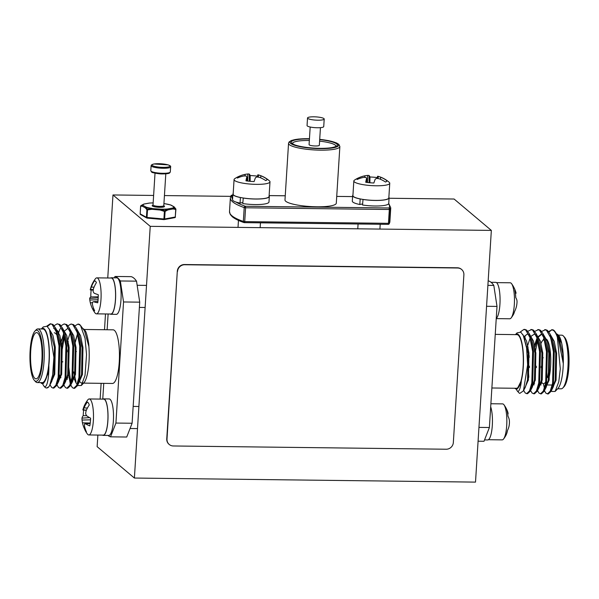 <?xml version="1.0" encoding="UTF-8"?>
<svg xmlns="http://www.w3.org/2000/svg" width="599" height="599" viewBox="0 0 599 599"><rect width="100%" height="100%" fill="white"/><g stroke="black" fill="none" stroke-linecap="round" stroke-linejoin="round"><path stroke-width="0.9" d="M150.229 226.34L134.393 478.047L475.509 482.113L491.345 230.405L150.229 226.34L112.979 194.96L107.753 277.996M105.491 313.958L104.503 329.72M101.126 383.33L100.138 399.091M97.877 435.061L97.143 446.667L134.393 478.047M491.345 230.405L454.094 199.025L389.065 198.254M230.712 196.36L164.433 195.573M153.621 195.446L112.979 194.96M62.82 361.908L61.959 361.893M62.828 361.751L61.959 361.744M68.533 350.258L67.148 350.243M67.238 351.658L68.638 351.68M54.262 332.804A23.136 5.758 90.7 0 1 55.729 333.598L56.883 334.856A21.856 5.443 -89.3 0 1 57.264 335.343M41.893 360.441A23.136 5.758 -89.3 0 0 36.584 332.595A23.136 5.758 -89.3 0 0 30.721 351.021A23.136 5.758 -89.3 0 0 36.03 378.868A23.136 5.758 -89.3 0 0 41.893 360.441M83.628 329.225L85.53 331.337L84.347 329.607M74.912 325.878L77.975 324.089L80.491 325.399L85.065 338.338L86.533 354.563L85.021 375.423L81.292 385.516L78.184 385.554L77.705 384.977M74.972 376.958L74.59 374.675M75.294 342.284L77.563 333.868M83.351 328.791L83.927 329.195M67.994 325.796L71.056 324.007L72.868 324.68L77.061 332.175L79.749 346.087L78.926 377.565L76.612 385.464L73.752 388.317L72.367 387.65L70.764 385.022M70.248 383.637L68.136 371.792M68.406 348.805L68.855 345.181M61.083 325.714L64.145 323.924L65.95 324.598L70.143 332.093L72.838 346.005L72.007 377.482L69.701 385.382L66.833 388.234L65.448 387.568L63.831 384.97M61.937 345.099L64.011 334.729M54.165 325.631L57.227 323.842L59.031 324.516L63.224 332.011L65.92 345.923L65.089 377.4L62.783 385.299L59.922 388.152L58.537 387.486L56.912 384.887M57.766 332.408L58.11 331.419M46.812 326.118L50.309 323.76L52.12 324.433L56.313 331.928L59.002 345.84L58.178 377.318L55.864 385.217L53.004 388.07L51.619 387.403L49.994 384.805M42.686 383.308L43.547 383.323L47.838 374.12L48.856 365.24C49.133 379.257 46.655 388.354 44.296 386.52L43.24 385.045M49.163 328.888L52.907 335.358L55.295 347.263L54.756 374.203L50.735 383.375M56.096 328.986L59.825 335.44L62.214 347.345L61.675 374.285L57.654 383.457M63.015 329.068L66.744 335.522L69.125 347.427L68.585 374.368L64.572 383.54M60.888 377.782L60.484 375.873M61.338 341.445L63.704 333.598M69.933 329.151L73.655 335.605L76.043 347.51L75.504 374.45L71.483 383.622M67.807 377.864L67.402 375.955M67.799 343.856L68.256 341.527M76.844 329.233L80.573 335.687L82.962 347.592L82.422 374.532L78.402 383.704M75.961 381.645L73.707 371.867M75.175 341.61L77.533 333.763M88.877 346.484L84.556 330.947L88.877 346.484C88.899 342.104 86.234 331.449 85.53 331.337M48.841 365.375C48.137 372.338 46.872 377.52 45.037 380.927L44.895 381.211M50.144 331.015L54.434 347.255L53.888 374.188L51.761 381.398L49.657 385.464L52.622 375.071L53.895 357.333L49.507 329.555L47.021 326.253L43.27 326.927L41.316 328.963A27.509 6.851 -89.3 0 1 44.229 328.873A27.509 6.851 -89.3 0 1 48.856 365.24M53.715 328.439L55.198 328.948M56.688 330.528L57.714 332.31L61.345 347.338L60.806 374.27L58.672 381.481L57.616 382.978M56.995 331.397L57.564 330.543M60.626 328.522L62.116 329.031M57.227 323.842L59.9 324.523L62.596 328.207L64.632 332.393L68.264 347.42L67.724 374.353L65.59 381.563L63.449 385.704L60.784 388.167L59.922 388.152M60.027 377.774L59.451 374.914M59.945 344.17L60.926 339.468M63.913 331.479L67.545 328.604L69.035 329.113M64.145 323.924L66.818 324.606L69.506 328.289L71.551 332.475L75.182 347.502L74.635 374.435L72.509 381.645L70.368 385.786L67.702 388.249L66.833 388.234M67.358 379.377L66.938 377.857M67.395 341.512L70.285 332.542M71.056 324.007L73.729 324.695L76.425 328.372L78.469 332.557L82.093 347.585L81.554 374.517L79.427 381.728L78.372 383.225M77.331 383.719L76.11 383.15L73.857 377.939M45.037 380.927L45 380.994C43.712 383.48 42.462 384.214 41.241 383.18L40.672 382.611M44.828 381.353L45 380.994A27.509 6.851 -89.3 0 1 40.837 382.739A27.509 6.851 -89.3 0 1 40.695 382.611M48.886 386.737A32.136 7.997 90.7 0 1 46.632 387.995L48.886 386.737L49.657 385.464M47.388 326.537L50.743 323.804M50.309 323.76L52.982 324.441L55.677 328.125L59.87 345.855L59.039 377.333L56.538 385.621L53.865 388.085L53.004 388.07M62.596 328.207L66.781 345.937L65.957 377.415L63.449 385.704M58.275 333.553L59.945 329.031M69.506 328.289L73.699 346.02L72.876 377.497L70.368 385.786M62.356 348.73L64.422 336.473M76.425 328.372L80.618 346.102L79.787 377.58L77.286 385.868L74.613 388.332L73.752 388.317M70.779 382.551L68.668 366.566M84.564 330.947L80.311 325.197A32.136 7.997 -89.3 0 0 79.869 324.763A32.136 7.997 -89.3 0 0 78.274 324.096L77.975 324.089M37.879 330.73A25.54 6.357 -89.3 0 0 34.967 331.037A25.54 6.357 -89.3 0 0 29.95 355.656A25.54 6.357 -89.3 0 0 34.375 380.395A25.54 6.357 -89.3 0 0 34.735 380.732A25.54 6.357 -89.3 0 0 42.477 360.927A25.54 6.357 -89.3 0 0 37.879 330.73M34.967 331.037L36.142 329.809A26.82 6.679 90.7 0 1 37.872 328.926A26.82 6.679 90.7 0 1 39.205 329.487A26.82 6.679 90.7 0 1 44.161 358.531A26.82 6.679 90.7 0 1 37.235 382.566A26.82 6.679 90.7 0 1 35.903 382.005A26.82 6.679 90.7 0 1 35.528 381.645L34.375 380.395M83.59 383.12L112.447 383.465A26.82 6.679 -89.3 0 0 119.381 359.43A26.82 6.679 -89.3 0 0 114.416 330.386A26.82 6.679 -89.3 0 0 113.091 329.824L84.219 329.48M80.161 381.975A26.82 6.679 -89.3 0 0 80.715 382.544A26.82 6.679 -89.3 0 0 82.048 383.105A26.82 6.679 -89.3 0 0 82.894 382.903M37.235 382.566L42.215 382.626A26.82 6.679 -89.3 0 0 49.14 358.591A26.82 6.679 -89.3 0 0 44.184 329.547A26.82 6.679 -89.3 0 0 42.851 328.986L37.872 328.926M107.947 435.436A80.371 20.007 -89.3 0 0 110.545 436.828L126.718 437.023L132.102 423.253L139.717 302.158L123.544 301.963L120.347 280.968L136.527 281.163L139.717 302.158M110.545 436.828L115.921 423.059L132.102 423.253M120.347 280.968A80.371 20.007 -89.3 0 0 114.993 276.461L131.166 276.648A80.371 20.007 -89.3 0 1 136.527 281.163M114.993 276.461L114.461 277.816M115.921 423.059L123.544 301.963M108.12 313.996L107.124 329.75M103.754 383.36L102.758 399.121M46.632 387.995A32.136 7.997 90.7 0 1 45.037 387.321A32.136 7.997 90.7 0 1 44.588 386.894L43.989 386.243M88.892 346.634A27.509 6.851 90.7 0 1 83.815 382.888L81.292 385.516M84.399 329.667A27.509 6.851 90.7 0 1 84.444 329.72A27.509 6.851 90.7 0 1 85.5 331.262M528.363 355.896L529.224 355.903M528.46 357.161L529.321 357.169M528.348 355.739L529.216 355.746M529.314 357.011L528.445 357.004M528.692 367.307L529.561 367.314M535.611 367.389L536.479 367.397M541.077 367.457L542.529 367.472M528.692 367.457L529.553 367.472M535.611 367.546L536.472 367.554M541.069 367.606L542.522 367.629M542.904 357.333A4.627 1.153 90.7 0 1 543.188 357.865M542.544 366.386A4.627 1.153 90.7 0 1 542.469 366.393L541.092 366.378M541.331 380.23A23.136 5.758 -89.3 0 0 541.885 381.765M546.34 384.056A23.136 5.758 -89.3 0 0 550.601 366.506A23.136 5.758 -89.3 0 0 546.573 339.259M549.043 366.229A21.856 5.443 90.7 0 1 547.351 377.58M545.974 381.353A21.856 5.443 90.7 0 1 542.117 382.881M541.736 382.402A21.856 5.443 90.7 0 1 541.114 381.316M541.047 343.369A21.856 5.443 90.7 0 1 542.627 340.644A21.856 5.443 90.7 0 1 544.454 340M516.053 388.983L517.401 391.08C518.637 392.869 520.928 387.531 521.34 380.567L521.31 380.679C520.801 384.648 517.139 389.971 516.488 388.946L514.773 388.264M517.109 390.818L518.689 392.54A32.136 7.997 90.7 0 0 519.131 392.974A32.136 7.997 90.7 0 0 519.767 393.401L523.444 390.848L527.629 364.843L526.588 347.982L523.279 335.47L520.816 332.183L517.102 332.857L515.41 334.616M523.646 390.451L525.271 393.049L527.517 393.73L530.182 391.267L532.691 382.978L533.514 351.501L529.329 333.77L526.633 330.094L524.821 329.413L523.96 329.405L520.351 331.913M516.855 388.197L517.094 388.961M530.564 390.533L532.182 393.131L534.435 393.813L537.101 391.349L539.609 383.061L540.433 351.583L536.24 333.853L533.552 330.176L531.74 329.495L527.816 331.277M525.36 337.986L525.009 339.116M537.483 390.615L539.1 393.214L541.346 393.895L544.019 391.432L546.52 383.143L547.351 351.665L543.158 333.935L540.463 330.259L538.658 329.577L534.727 331.359M528.483 372.046L528.812 377.28M544.394 390.698L546.018 393.296L548.265 393.977L550.93 391.514L553.439 383.225L554.262 351.748L550.077 334.017L547.381 330.341L545.577 329.66L541.646 331.442M551.507 329.922L548.984 332.108M543.563 384.431L544.424 388.197M557.721 335.597L559.032 338.285L562.663 353.313L563.285 363.571L557.721 335.597L554.412 330.85A32.136 7.997 -89.3 0 0 553.963 330.416A32.136 7.997 -89.3 0 0 552.368 329.742L548.564 331.524M550.848 338.27L550.631 338.72M552.016 388.871L553.072 387.373L555.206 380.163L555.745 353.23L552.113 338.203L550.077 334.017M543.937 338.188L543.031 340.225M540.59 383.502L541.002 385.022M544.019 391.432L546.161 387.291L548.287 380.08L548.826 353.148L545.202 338.121L543.158 333.935M542.679 334.759L541.197 334.249L537.565 337.125M537.018 338.106L534.578 345.114M533.672 383.42L534.091 384.94M537.101 391.349L539.242 387.209L541.369 379.998L541.915 353.066L538.284 338.038L536.24 333.853M535.768 334.676L534.278 334.167L531.208 336.196M530.1 338.023L527.21 347.001M531.268 388.624L532.324 387.126L534.458 379.916L534.997 352.983L531.365 337.956L529.329 333.77M528.85 334.594L527.36 334.085L523.885 336.713M523.444 390.848L525.405 387.044L527.539 379.833L528.078 352.901L523.848 336.75M563.285 363.428C563.487 356.038 562.963 349.344 561.72 343.347L557.392 334.946M551.844 389.38L556.067 380.178L556.613 353.238L554.225 341.333L550.496 334.878M541.054 381.608L541.459 383.51M544.925 389.298L549.156 380.095L549.695 353.155L547.306 341.25L543.578 334.796M541.623 334.294L538.553 336.938M537.355 339.244L534.989 347.091M534.136 381.526L534.54 383.427M538.216 389.185L542.237 380.013L542.776 353.073L540.388 341.168L536.667 334.714M528.071 347.008L527.113 352.422M531.306 389.103L535.319 379.931L535.858 352.991L533.477 341.086L529.748 334.631M524.717 336.773L524.2 337.664M524.387 389.021L528.4 379.848L528.947 352.908L526.558 341.003L522.77 334.504M516.331 388.953L517.199 388.968L521.31 380.679M561.72 343.347L561.697 343.234C560.522 338.667 559.211 335.777 557.759 334.556L558.545 335.373A27.509 6.851 90.7 0 1 561.697 343.234M551.627 329.735L553.431 330.408C554.831 331.434 556.142 333.665 557.362 337.102L560.29 368.797L558.792 381.758L555.123 391.446L551.979 391.491L551.335 390.668M556.86 333.987L557.759 334.556M547.404 393.962L550.264 391.11L552.577 383.21L553.401 351.733L550.706 337.821L546.52 330.326L544.708 329.652M537.655 340.374L535.588 350.744M534.87 377.355L535.207 380.537M540.485 393.88L543.345 391.027L545.659 383.128L546.483 351.65L543.795 337.739L539.602 330.244L537.79 329.57M527.951 377.273L528.288 380.455M533.567 393.798L536.434 390.945L538.741 383.046L539.572 351.568L536.876 337.656L532.683 330.161L530.879 329.487M525.166 336.114L524.499 337.971M526.656 393.715L529.516 390.862L531.822 382.963L532.653 351.486L529.958 337.574L525.765 330.079L523.96 329.405M557.684 388.773L561.128 388.811A26.82 6.679 -89.3 0 0 562.858 387.935A26.82 6.679 -89.3 0 0 568.122 362.073A26.82 6.679 -89.3 0 0 563.472 336.091A26.82 6.679 -89.3 0 0 563.097 335.732A26.82 6.679 -89.3 0 0 561.765 335.17L558.328 335.133M495.246 334.377L516.952 334.639A26.82 6.679 90.7 0 1 518.285 335.2A26.82 6.679 90.7 0 1 523.241 364.237A26.82 6.679 90.7 0 1 516.308 388.279L491.876 387.987M553.498 386.467A26.82 6.679 90.7 0 1 552.974 385.412M563.472 336.091L564.625 337.349A25.54 6.357 90.7 0 1 569.05 362.081A25.54 6.357 90.7 0 1 564.033 386.707L562.858 387.935M488.163 280.909L488.455 280.909A80.371 20.007 90.7 0 1 493.816 285.423L487.886 285.349M493.816 285.423L497.005 306.418L486.568 306.291M478.077 441.208L484.007 441.283L489.39 427.514L478.945 427.386M497.005 306.418L489.39 427.514M521.34 380.567A27.509 6.851 -89.3 0 0 523.264 353.358A27.509 6.851 -89.3 0 0 518.322 334.527A27.509 6.851 -89.3 0 0 515.432 334.616M514.788 388.264A27.509 6.851 -89.3 0 0 514.938 388.392A27.509 6.851 -89.3 0 0 516.45 388.961M557.362 337.102A32.136 7.997 -89.3 0 0 554.412 330.85M563.285 363.571A27.509 6.851 90.7 0 1 557.909 388.534L555.123 391.446M544.199 339.064A23.136 5.758 -89.3 0 0 543.802 339.416L542.627 340.644M316.849 206.797A25.712 4.994 3.6 0 0 336.301 203.181L339.865 146.545A25.712 4.994 -176.4 0 1 320.413 150.162A25.712 4.994 -176.4 0 1 288.546 143.318L284.982 199.954A25.712 4.994 3.6 0 0 316.849 206.797M310.185 127.01L309.077 144.614A5.144 0.996 3.6 0 0 315.448 145.984A5.144 0.996 3.6 0 0 319.334 145.257L320.443 127.654M336.017 146.208A21.856 4.245 3.6 0 0 319.596 141.139M309.331 140.495A21.856 4.245 3.6 0 0 292.409 143.468M317.889 120.204A8.356 1.625 3.6 0 0 324.209 119.029A8.356 1.625 3.6 0 0 315.973 116.887A8.356 1.625 3.6 0 0 307.527 117.981A8.356 1.625 3.6 0 0 317.889 120.204M307.527 117.981L307.055 125.535A8.356 1.625 3.6 0 0 317.41 127.759A8.356 1.625 3.6 0 0 323.73 126.584L324.209 119.029M143.985 204.034A0.771 0.599 -100.4 0 1 144.037 204.027A0.771 0.771 0 0 0 143.895 204.064L143.64 204.177A15.761 3.062 -176.4 0 0 142.704 205.517A0.771 0.749 152.8 0 1 143.094 205.435A0.771 0.704 119.1 0 0 142.33 206.198L145.347 207.875A0.771 0.704 119.1 0 1 146.111 207.112L143.094 205.435A15.379 2.988 3.6 0 1 144.232 204.027L149.361 203.083A0.771 0.449 -94.6 0 0 149.248 203.068L153.149 202.904A15.379 2.988 3.6 0 0 149.361 203.083A0.771 0.599 -100.4 0 0 149.173 203.076L144.037 204.027A0.771 0.599 -100.4 0 1 144.232 204.027A0.771 0.704 -111.8 0 0 143.865 204.079L141.027 205.577L142.704 205.517A0.771 0.719 97.8 0 0 142.33 206.198L140.653 206.281L140.173 213.858L146.426 217.34L146.905 209.755L145.347 207.875A0.771 0.666 -45.1 0 1 145.797 207.239L147.421 209.133L151.929 208.564L151.936 209.298L147.504 209.882L147.032 217.467L163.916 218.979L164.388 211.402L160.083 210.032L160.285 209.313L164.688 210.683L167.585 209.193A0.771 0.569 67.1 0 1 167.922 209.905L165.107 211.387A0.771 0.532 -121.9 0 0 164.688 210.683L164.388 211.402L165.107 211.387L164.628 218.972L175.267 217.01L175.739 209.425L173.051 208.961A0.771 0.614 -86.5 0 0 172.849 208.227L175.559 208.677L174.01 206.782A0.771 0.666 -45.1 0 1 174.234 207.014M170.85 205.03A0.771 0.599 107.7 0 0 170.61 204.985L173.635 206.67A0.771 0.704 119.1 0 1 173.957 206.745L170.94 205.068A0.771 0.704 119.1 0 0 170.61 204.985A15.379 2.988 3.6 0 0 164.628 203.697L164.755 203.72M174.054 206.812A0.771 0.704 119.1 0 0 173.957 206.745A0.771 0.771 0 0 1 174.129 206.88L175.769 208.849A0.771 0.629 144.4 0 0 175.559 208.677A0.771 0.614 -74.5 0 1 175.739 209.425L175.859 209.283A0.771 0.629 144.4 0 0 175.769 208.849A0.771 0.771 0 0 1 175.911 209.343L175.267 217.01A0.771 0.599 -100.4 0 1 174.803 217.639A0.771 0.771 0 0 0 175.432 216.928L175.38 216.868M174.01 206.782A0.771 0.749 152.8 0 0 173.635 206.67A15.379 2.988 3.6 0 1 172.497 208.07L167.368 209.021A0.771 0.599 -100.4 0 1 167.922 209.905L173.051 208.961A0.771 0.599 -100.4 0 0 172.497 208.07A0.771 0.704 -111.8 0 1 172.849 208.227A15.761 3.062 -176.4 0 0 174.01 206.782M174.616 217.632A0.771 0.599 -100.4 0 0 174.803 217.639L164.171 219.601A0.771 0.599 -100.4 0 0 164.628 218.972L163.916 218.979L163.961 219.608A0.771 0.599 -100.4 0 0 164.171 219.601A0.771 0.771 0 0 1 163.961 219.608L147.077 218.096L147.032 217.467L146.426 217.34A0.771 0.704 119.1 0 0 147.055 218.081M140.173 213.858A0.771 0.704 119.1 0 0 140.518 214.524A0.771 0.771 0 0 1 140.121 213.798L140.173 213.858M140.653 206.168L140.653 206.281A0.771 0.711 78.3 0 1 141.027 205.577A0.771 0.532 -121.9 0 0 140.847 205.719M167.585 209.193A0.771 0.449 -94.6 0 0 167.368 209.021A15.379 2.988 3.6 0 1 160.247 209.133L151.929 208.564A15.761 3.062 -176.4 0 1 145.797 207.239A0.771 0.599 107.7 0 1 146.111 207.112A15.379 2.988 3.6 0 0 152.094 208.407L151.936 209.298L160.083 210.032L160.285 209.313A15.761 3.062 -176.4 0 0 167.585 209.193M147.421 209.133L147.504 209.882L146.905 209.755A0.771 0.629 -35.6 0 1 147.421 209.133M110.126 314.018A18.255 4.545 -89.3 0 0 110.882 314.28L116.363 314.348A18.255 4.545 -89.3 0 0 121.118 296.153A18.255 4.545 -89.3 0 0 116.798 277.846L111.317 277.779A18.255 4.545 -89.3 0 0 110.553 278.026M110.882 314.28A18.255 4.545 -89.3 0 0 115.644 296.086A18.255 4.545 -89.3 0 0 111.317 277.779M93.242 290.208L90.224 289.894A28.101 5.75 2.9 0 1 90.224 289.886A28.497 28.497 0 0 1 95.421 278.767A18 4.478 90.7 0 1 96.851 277.861A18 4.478 90.7 0 1 97.742 278.236A18 4.478 90.7 0 1 101.066 297.725A18 4.478 90.7 0 1 96.417 313.854A18 4.478 90.7 0 1 95.016 312.918A28.497 28.497 0 0 1 92.815 309.384A14.938 3.721 90.7 0 1 92.643 309.047A28.43 27.487 -37.7 0 1 91.572 306.688A28.43 27.487 -37.7 0 1 90.337 302.75A28.101 27.232 -139.2 0 1 89.813 300.032A28.101 15.799 -175.5 0 1 89.753 299.635A28.101 15.799 -175.5 0 1 89.685 298.452A28.43 6.117 178.6 0 1 90.808 296.954A14.938 3.721 90.7 0 1 91.168 289.998M96.417 313.854L110.882 314.026A18 4.478 -89.3 0 0 115.442 299.695A18 4.478 -89.3 0 0 112.208 278.408A18 4.478 -89.3 0 0 111.317 278.033L96.851 277.861M90.224 289.886A28.101 5.75 2.9 0 1 90.486 289.339A28.101 23.069 -11.6 0 1 91.325 287.071A28.43 27.487 -37.7 0 1 94.417 280.938A14.938 3.721 90.7 0 1 94.964 280.938A14.938 3.721 90.7 0 1 96.409 282.623A28.43 26.251 122.1 0 0 93.437 288.853A28.101 26.012 60.7 0 0 93.122 291.556A28.101 14.578 15.8 0 0 94.088 293.151A28.43 4.882 8.5 0 0 98.251 294.708A14.938 3.721 90.7 0 1 97.742 302.794A28.43 6.117 178.6 0 1 93.549 301.709A28.101 4.53 173 0 0 92.448 302.255A28.101 21.849 153.2 0 0 92.448 304.532A28.43 26.251 122.1 0 0 94.642 310.724A14.938 3.721 90.7 0 1 94.605 310.739A14.938 3.721 90.7 0 1 92.815 309.384M95.488 281.245L94.417 280.938M98.229 296.797L90.808 296.954M93.324 289.602L90.486 289.339M94.058 287.198L91.325 287.071M93.766 308.799L92.643 309.047M92.426 302.78L90.337 302.75M98.079 299.695L89.813 300.032M98.191 297.838L89.685 298.452M97.922 301.357L93.549 301.709M86.331 410.322L82.872 409.963A28.43 9.075 11.1 0 1 82.939 409.649A28.497 28.497 0 0 1 87.806 399.862A18 4.478 90.7 0 1 89.229 398.956A18 4.478 90.7 0 1 90.801 400.139A18 4.478 90.7 0 1 93.384 420.236A18 4.478 90.7 0 1 88.802 434.949A18 4.478 90.7 0 1 87.394 434.013A28.497 28.497 0 0 1 85.193 430.479A14.938 3.721 90.7 0 1 84.541 428.869A28.43 26.274 -22.1 0 1 82.482 422.879A28.43 26.274 -22.1 0 1 82.475 422.827A28.101 27.711 -100.2 0 1 82.056 420.049A28.101 19.168 -172.6 0 1 82.056 420.041A28.101 19.168 -172.6 0 1 82.003 418.124A28.43 10.31 -179.1 0 1 83.216 415.676A14.938 3.721 90.7 0 1 83.688 410.045M88.802 434.949L103.268 435.121A18 4.478 -89.3 0 0 107.595 423.538A18 4.478 -89.3 0 0 105.267 400.312A18 4.478 -89.3 0 0 103.694 399.129L89.229 398.956M82.872 409.963A28.101 1.468 5.1 0 1 83.141 409.843A28.101 20.381 -7.4 0 1 84.062 407.859A28.43 26.274 -22.1 0 1 87.387 402.049A14.938 3.721 90.7 0 1 89.273 404.991A28.43 25.046 138.7 0 0 86.061 410.974A28.101 26.491 85.3 0 0 85.642 413.737A28.101 17.948 20 0 0 86.533 415.669A28.43 9.075 11.1 0 0 90.599 418.184A14.938 3.721 90.7 0 1 89.783 425.896A28.43 10.31 -179.1 0 1 85.664 423.83L84.556 423.942A28.101 19.161 159.4 0 0 84.474 425.934A28.43 25.046 138.7 0 0 86.428 431.812A14.938 3.721 90.7 0 1 85.193 430.479M86.63 415.743L83.216 415.676M86.391 410.165L83.141 409.843M87.409 408.061L84.062 407.859M85.193 428.749L84.541 428.869M90.232 423.029L82.475 422.827M90.524 419.817L82.056 420.049A28.497 28.497 0 0 0 82.482 422.879M89.58 417.63L82.003 418.124M90.179 423.478L85.664 423.83M102.504 435.114A18.255 4.545 -89.3 0 0 103.26 435.383L108.741 435.443A18.255 4.545 -89.3 0 0 113.503 417.248A18.255 4.545 -89.3 0 0 109.175 398.941L103.702 398.874A18.255 4.545 -89.3 0 0 102.938 399.121M103.26 435.383A18.255 4.545 -89.3 0 0 108.022 417.181A18.255 4.545 -89.3 0 0 103.702 398.874M257.488 177.027L257.825 174.811A28.101 7.435 95.8 0 1 258.356 174.886A28.497 28.497 0 0 1 269.505 180.943A18 3.497 -176.4 0 1 269.992 181.826A18 3.497 -176.4 0 1 251.812 184.185A18 3.497 -176.4 0 1 234.067 179.565A18 3.497 -176.4 0 1 234.261 179.101A18 3.497 -176.4 0 1 234.658 178.749A28.497 28.497 0 0 1 238.11 176.742A14.938 2.898 -176.4 0 1 238.604 176.533A28.43 28.003 55.5 0 1 245.073 174.384A28.101 27.045 -64.5 0 1 247.776 173.987A28.101 14.339 -85.6 0 1 249.206 174.039A28.43 4.26 -89.8 0 1 250.21 175.567A14.938 2.898 -176.4 0 1 257.615 176.188M234.067 179.565L233.146 194.188A18 3.497 3.6 0 0 250.891 198.808A18 3.497 3.6 0 0 269.071 196.45L269.992 181.826M258.356 174.886A28.101 7.435 95.8 0 1 258.558 174.953A28.101 24.185 84.4 0 1 260.879 175.799A28.43 28.003 55.5 0 1 266.944 179.079A14.938 2.898 -176.4 0 1 267.042 179.655A14.938 2.898 -176.4 0 1 265.724 180.591A28.43 27.037 -150.3 0 0 259.592 177.401A28.101 26.094 140.8 0 0 256.941 176.96A28.101 13.388 105.6 0 0 255.459 177.753A28.43 3.302 100.1 0 0 254.118 181.564A14.938 2.898 -176.4 0 1 245.964 180.831A28.43 4.26 -89.8 0 1 246.833 176.975A28.101 6.484 -94.3 0 0 246.159 175.986A28.101 23.234 -113.1 0 0 243.778 175.986A28.43 27.037 -150.3 0 0 237.384 178.053A14.938 2.898 -176.4 0 1 237.271 177.783A14.938 2.898 -176.4 0 1 238.11 176.742M238.761 177.454L238.604 176.533M244.984 175.956L245.073 174.384M247.731 181.07L247.776 173.987M249.364 181.25L249.206 174.039M250.142 181.325L250.21 175.567M246.945 180.973L246.833 176.975M266.57 180.179L266.944 179.079M258.251 177.147L258.558 174.953M260.692 177.851L260.879 175.799M243.246 197.992L242.782 203.563A18.255 3.549 3.6 0 0 268.981 201.998L269.325 196.465A18.255 3.549 3.6 0 0 269.108 195.858M233.183 193.597A18.255 3.549 3.6 0 0 232.891 194.173L232.539 199.707A18.255 3.549 3.6 0 0 240.057 203.083L242.85 202.499M232.891 194.173A18.255 3.549 3.6 0 0 240.409 197.543L240.057 203.083M243.127 198.029A18.255 3.549 3.6 0 0 269.325 196.465M377.25 178.457L377.595 176.241A28.101 7.435 95.8 0 1 378.126 176.316A28.497 28.497 0 0 1 389.268 182.366A18 3.497 -176.4 0 1 389.754 183.249A18 3.497 -176.4 0 1 371.575 185.608A18 3.497 -176.4 0 1 353.829 180.988A18 3.497 -176.4 0 1 354.031 180.524A18 3.497 -176.4 0 1 354.421 180.179A28.497 28.497 0 0 1 357.873 178.173A14.938 2.898 -176.4 0 1 358.367 177.963A28.43 28.003 55.5 0 1 364.836 175.807A28.101 27.045 -64.5 0 1 367.539 175.41A28.101 14.339 -85.6 0 1 368.969 175.462A28.43 4.26 -89.8 0 1 369.972 176.99A14.938 2.898 -176.4 0 1 377.377 177.618M353.829 180.988L352.908 195.618A18 3.497 3.6 0 0 370.654 200.231A18 3.497 3.6 0 0 388.833 197.872L389.754 183.249M378.126 176.316A28.101 7.435 95.8 0 1 378.321 176.383A28.101 24.185 84.4 0 1 380.642 177.229A28.43 28.003 55.5 0 1 386.707 180.509A14.938 2.898 -176.4 0 1 386.804 181.085A14.938 2.898 -176.4 0 1 385.486 182.021A28.43 27.037 -150.3 0 0 379.354 178.831A28.101 26.094 140.8 0 0 376.704 178.382A28.101 13.388 105.6 0 0 375.221 179.176A28.43 3.302 100.1 0 0 373.881 182.995A14.938 2.898 -176.4 0 1 365.727 182.261A28.43 4.26 -89.8 0 1 366.595 178.405A28.101 6.484 -94.3 0 0 365.922 177.416A28.101 23.234 -113.1 0 0 363.541 177.416A28.43 27.037 -150.3 0 0 357.146 179.475A14.938 2.898 -176.4 0 1 357.034 179.206A14.938 2.898 -176.4 0 1 357.873 178.173M358.531 178.884L358.367 177.963M364.746 177.379L364.836 175.807M367.501 182.5L367.539 175.41M369.126 182.68L368.969 175.462M369.905 182.747L369.972 176.99M366.708 182.395L366.595 178.405M386.34 181.609L386.707 180.509M378.014 178.569L378.321 176.383M380.455 179.281L380.642 177.229M363.009 199.415L362.545 204.993A18.255 3.549 3.6 0 0 388.744 203.428L389.088 197.895A18.255 3.549 3.6 0 0 388.871 197.281M352.946 195.019A18.255 3.549 3.6 0 0 352.654 195.596L352.309 201.137A18.255 3.549 3.6 0 0 359.819 204.506L362.612 203.93M352.654 195.596A18.255 3.549 3.6 0 0 360.171 198.973L359.819 204.506M362.897 199.452A18.255 3.549 3.6 0 0 389.088 197.895M496.242 318.623L509.771 318.78A18 4.478 -89.3 0 0 511.194 317.882A18 4.478 -89.3 0 0 514.466 300.84A18 4.478 -89.3 0 0 511.606 283.724A18 4.478 -89.3 0 0 510.198 282.788L496.496 282.623M511.194 317.882A28.497 28.497 0 0 0 513.485 314.4A14.938 3.721 -89.3 0 0 514.571 311.495A28.43 24.739 16.4 0 0 516.578 305.827A28.101 27.584 58.3 0 0 516.967 303.072A28.101 21.661 170.9 0 0 517.004 300.9A28.43 13.672 178.5 0 0 515.761 297.651A14.938 3.721 -89.3 0 0 514.87 290.38A28.43 12.444 -12.3 0 1 515.866 292.29A28.43 12.444 -12.3 0 1 516.061 293.203A28.101 2.194 -5.7 0 1 515.791 293.45L515.41 293.48M515.38 293.255L516.061 293.203M491.053 282.301L495.74 282.361A18.255 4.545 90.7 0 1 500.06 298.766A18.255 4.545 90.7 0 1 496.249 318.481M488.447 439.711L502.149 439.876A18 4.478 -89.3 0 0 503.579 438.977A18 4.478 -89.3 0 0 506.844 421.936A18 4.478 -89.3 0 0 503.984 404.819A18 4.478 -89.3 0 0 502.583 403.883L490.881 403.748M507.383 430.681A28.101 12.564 -166.1 0 1 507.398 430.928A28.43 20.868 -155.1 0 1 506.357 434.432M505.721 435.735A14.938 3.721 -89.3 0 0 505.863 435.495A14.938 3.721 -89.3 0 0 507.398 430.621A28.43 22.103 10.7 0 0 509.165 425.522A28.101 26.685 30.1 0 0 509.435 422.849A28.101 24.312 165.4 0 0 509.367 420.408A28.43 17.663 175.6 0 0 507.974 416.26A14.938 3.721 -89.3 0 0 506.776 409.776A28.43 16.435 -16.3 0 1 507.533 411.303A28.43 16.435 -16.3 0 1 508.102 413.55A28.101 6.836 -8.4 0 1 507.847 414.268L507.757 414.276M507.653 413.58L508.102 413.55M490.693 406.803A18.255 4.545 90.7 0 1 492.168 427.267A18.255 4.545 90.7 0 1 487.683 439.958L484.539 439.921M177.551 271.459A6.941 6.589 -49.9 0 1 184.702 264.743L457.591 268A6.941 6.589 -49.9 0 1 463.888 274.874L453.338 442.511A6.941 6.589 130.1 0 1 446.188 449.228L173.298 445.97A6.941 6.589 -49.9 0 1 167.001 439.097L177.304 271.25A6.941 6.589 -49.9 0 1 184.455 264.533L457.344 267.79A6.941 6.589 -49.9 0 1 461.515 269.378M169.128 444.376A6.941 6.589 -49.9 0 1 166.754 438.887L177.304 271.25M388.736 203.473L390.75 207.875A80.341 15.604 -176.4 0 1 390.293 209.336L389.417 223.172L388.451 223.33L389.328 209.493L245.583 207.778L244.714 221.623L388.451 223.33L388.13 224.355L244.452 222.618M236.013 202.05A79.061 15.357 3.6 0 0 245.35 206.258L389.095 207.973A79.061 15.357 3.6 0 0 388.571 203.87M352.594 196.599L336.728 196.412L352.594 196.577M285.244 195.798L269.123 195.611M232.068 195.162L232.187 195.169A79.061 15.357 3.6 0 0 232.584 199.093M242.827 202.829A14.915 2.898 -176.4 0 1 242.018 202.672M362.59 204.259A14.915 2.898 -176.4 0 1 361.781 204.102M229.507 211.627L230.278 214.479L232.18 216.636C234.598 218.702 238.537 220.687 243.98 222.573A1.288 1.288 0 0 0 244.385 222.641L244.325 222.618A1.288 1.033 109.2 0 1 243.336 221.435L244.212 207.591A80.341 15.604 -176.4 0 1 230.375 197.782L229.507 211.627A80.341 15.604 3.6 0 0 243.336 221.435L244.714 221.623L244.385 222.641L388.13 224.355A1.288 1.288 0 0 0 389.26 223.712A1.288 1.258 29.8 0 0 389.417 223.172A80.341 15.604 3.6 0 0 389.874 221.712L390.75 207.875M245.35 206.258A1.288 1.033 109.2 0 0 244.212 207.591L245.583 207.778L245.35 206.258M230.997 195.783A1.288 1.258 29.8 0 1 232.187 195.169L232.127 195.139A1.288 1.288 0 0 0 230.997 195.783L230.375 197.782M389.095 207.973L389.328 209.493L390.293 209.336A1.288 1.258 -150.2 0 0 389.095 207.973M389.874 221.712L389.26 223.712A1.288 1.258 29.8 0 1 388.189 224.333M309.443 138.728A24.424 4.747 3.6 0 0 290.508 143.281A24.424 4.747 3.6 0 0 320.18 148.642A24.424 4.747 3.6 0 0 338.66 145.108A24.424 4.747 3.6 0 0 319.709 139.372M319.694 139.627A23.136 4.492 -176.4 0 1 337.379 145.055A23.136 4.492 -176.4 0 1 319.873 148.387A23.136 4.492 -176.4 0 1 291.788 143.333A23.136 4.492 -176.4 0 1 309.428 138.983M163.729 205.786A6.17 1.198 -176.4 0 1 164.455 206.595A6.17 1.198 -176.4 0 1 156.294 207.059A6.17 1.198 -176.4 0 1 153.074 205.113M163.924 203.638L164.665 203.69L163.924 203.623M163.939 219.593L147.077 218.096A0.771 0.771 0 0 1 146.77 217.999L140.518 214.524M168.97 204.529A15.761 3.062 -176.4 0 1 170.67 204.985M155.021 173.148L153.022 204.955A5.398 1.048 3.6 0 0 157.979 206.318A5.398 1.048 3.6 0 0 163.737 205.771A5.398 1.048 3.6 0 0 163.797 205.637L163.684 205.831M162.688 173.92A5.398 1.048 -176.4 0 1 158.099 173.628M169.48 172.617A9 1.745 -176.4 0 1 160.39 173.815A9 1.745 -176.4 0 1 151.525 171.486M150.798 170.7A9.771 1.894 3.6 0 0 160.427 173.208A9.771 1.894 3.6 0 0 170.296 171.928L170.618 166.896A9.771 1.894 -176.4 0 1 160.749 168.177A9.771 1.894 -176.4 0 1 151.113 165.668L150.798 170.7L151.682 172.048C151.427 172.497 154.34 173.089 160.412 173.83C170.55 174.032 169.075 172.871 169.697 172.901L170.296 171.928M152.034 164.732A9 1.745 3.6 0 0 164.201 167.353A9 1.745 3.6 0 0 166.507 164.493A9 1.745 3.6 0 0 152.034 164.732M140.181 213.746L140.6 206.221A0.771 0.771 0 0 1 140.96 205.614L143.468 204.252M76.41 351.583L75.541 351.576M71.086 385.756L70.749 385.052M43.285 385.15L42.544 383.622M50.803 332.228L49.5 329.562M57.714 332.31L55.677 328.125M58.672 381.481L56.538 385.621M79.427 381.728L77.286 385.868M82.797 383.113L82.048 383.105M528.715 366.229L529.576 366.244M535.633 366.311L536.494 366.326M546.146 384.947L552.196 385.022M553.064 385.03L554.015 385.045M523.279 335.47L524.447 337.873M530.182 391.267L532.324 387.126M550.93 391.514L553.072 387.373M362.597 204.222L361.871 204.079M242.827 202.799L242.108 202.657M269.123 195.581L285.244 195.776M288.546 143.318L289.04 142.03L291.384 140.488L298.205 139.088L309.443 138.698M319.709 139.342L328.274 140.593L336.541 142.959L338.839 144.366L339.865 146.545M336.017 146.306L334.631 146.92C331.719 147.908 326.777 148.387 319.806 148.357C306.141 148.125 295.734 145.699 293.69 144.344L292.394 143.565M165.803 173.83L163.797 205.637M170.618 166.896C170.962 166.245 170.123 165.571 168.102 164.875L153.838 163.984L151.382 165.002L151.113 165.668M170.94 205.068A0.771 0.771 0 0 0 170.797 205.008L164.695 203.69A0.771 0.771 0 0 0 164.65 203.682M146.508 285.394L137.149 285.281M145.123 307.489L139.387 307.422M89.753 299.635A28.497 28.497 0 0 0 91.572 306.688M138.893 406.496L133.158 406.421M137.5 428.592L130.05 428.502M260.153 227.65L260.453 222.835M238.013 227.388L238.454 220.395M379.916 229.08L380.215 224.266M357.775 228.818L358.082 223.996M515.866 292.29A28.497 28.497 0 0 0 511.606 283.724M507.533 411.303A28.497 28.497 0 0 0 503.984 404.819M503.579 438.977A28.497 28.497 0 0 0 505.863 435.495"/></g></svg>
